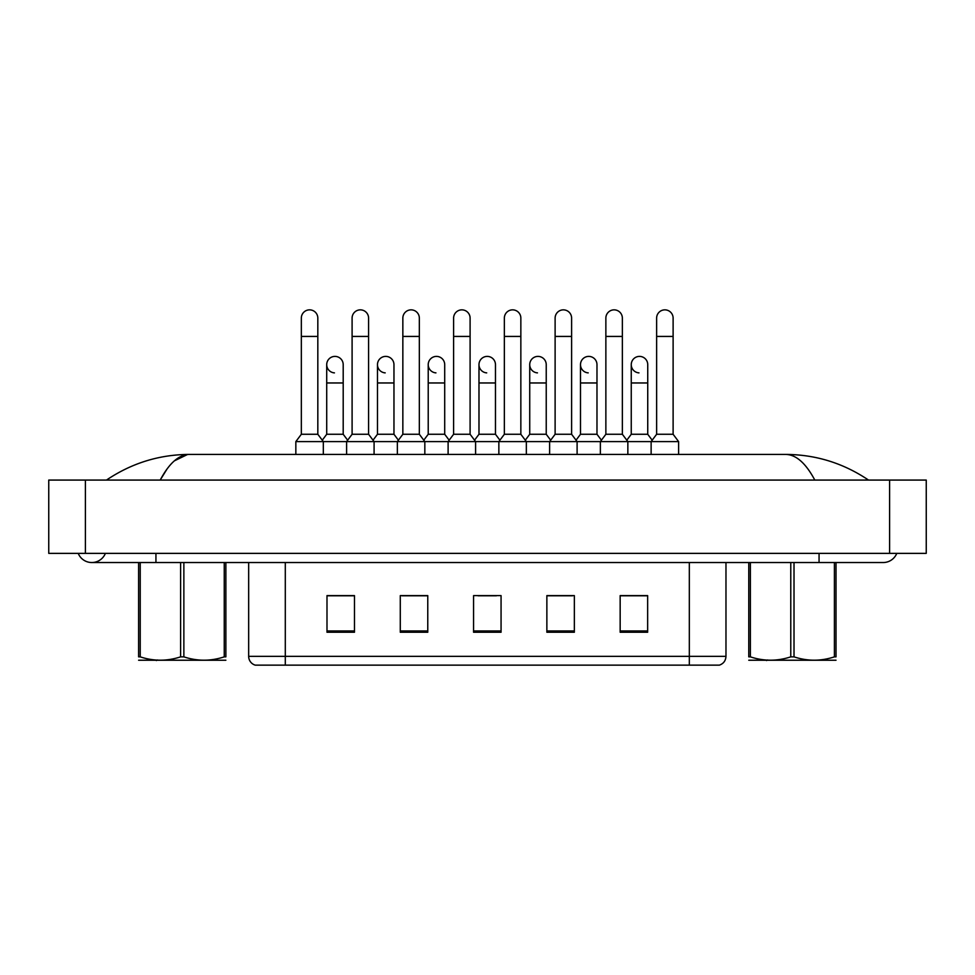 <?xml version="1.0" encoding="UTF-8"?>
<svg xmlns="http://www.w3.org/2000/svg" width="975" height="975" viewBox="0 0 975 975"><rect width="100%" height="100%" fill="white"/><g stroke="black" fill="none" stroke-linecap="round" stroke-linejoin="round"><path stroke-width="1.46" d="M689.325 665.145L689.325 656.346L725.973 656.346C725.717 660.733 723.523 663.67 719.379 665.145L255.255 665.145A9.165 9.165 0 0 1 248.662 656.346L248.662 562.538M647.644 632.251L647.644 595.603L620.161 595.603L620.161 632.251L647.644 632.251M574.348 632.251L574.348 595.603L546.865 595.603L546.865 632.251L574.348 632.251M354.473 632.251L354.473 595.603L326.991 595.603L326.991 632.251L354.473 632.251M427.769 632.251L427.769 595.603L400.286 595.603L400.286 632.251L427.769 632.251M501.065 632.251L501.065 595.603L473.57 595.603L473.57 632.251L501.065 632.251M672.848 665.145L301.775 665.145M630.325 595.798L623.281 595.798M427.306 595.798L420.249 595.798M401.932 595.798L427.769 595.798M351.171 595.798L344.126 595.798M546.865 595.798L572.52 595.798M554.202 595.798L547.146 595.798M478.067 595.798L496.385 595.798M354.473 595.798L326.991 595.798M647.644 595.798L620.161 595.798M78.219 553.373A14.662 14.662 0 0 0 105.398 553.373A14.662 14.662 0 0 1 78.219 553.373A14.662 14.662 0 0 0 91.808 562.538A14.662 14.662 0 0 1 78.219 553.373M896.781 553.373A14.662 14.662 0 0 1 883.192 562.538A14.662 14.662 0 0 0 896.781 553.373A14.662 14.662 0 0 1 883.192 562.538A14.662 14.662 0 0 0 896.781 553.373M814.807 480.078C805.777 463.162 796.075 454.606 785.692 454.423L189.308 454.423C178.925 454.606 169.211 463.149 160.192 480.078L167.03 469.012M85.398 480.078L926.25 480.078L926.25 553.373L48.75 553.373L48.75 480.078L85.398 480.078L85.398 553.373M868.006 480.078L864.764 480.029M117.256 480.078L107.104 480.078M174.379 460.846L187.456 454.521M785.692 454.423C815.709 454.569 843.326 463.125 868.53 480.078M189.308 454.423C159.291 454.569 131.674 463.125 106.47 480.078C131.674 463.113 159.291 454.569 189.308 454.423M301.336 336.424L317.826 336.424L317.826 434.265L301.336 434.265L301.336 318.106A8.251 8.251 0 0 1 310.099 309.867A8.251 8.251 0 0 1 317.826 318.106A8.251 8.251 0 0 0 310.099 309.867M301.336 434.265L295.839 441.602L295.839 454.423M317.826 434.265L323.322 441.602L295.839 441.602M352.097 434.265L352.097 336.424L368.587 336.424L368.587 434.265L352.097 434.265L346.6 441.602L323.322 441.602L323.322 454.423M334.437 372.877A8.251 8.251 0 0 1 326.71 364.638A8.251 8.251 0 0 1 335.473 356.411A8.251 8.251 0 0 1 343.2 364.638L343.2 382.968L326.71 382.968L326.71 364.638M343.2 382.968L343.2 434.265L326.71 434.265L326.71 382.968M326.71 434.265L322.274 440.2M343.2 434.265L347.648 440.2M352.097 336.424L352.097 318.106A8.251 8.251 0 0 1 360.86 309.867A8.251 8.251 0 0 1 368.587 318.106A8.251 8.251 0 0 0 360.86 309.867M368.587 434.265L374.083 441.602L346.6 441.602L346.6 454.423M402.846 434.265L402.846 336.424L419.335 336.424L419.335 434.265L402.846 434.265L397.349 441.602L374.083 441.602L374.083 454.423M402.846 336.424L402.846 318.106A8.251 8.251 0 0 1 411.608 309.867A8.251 8.251 0 0 1 419.335 318.106A8.251 8.251 0 0 0 411.608 309.867M419.335 434.265L424.832 441.602L397.349 441.602L397.349 454.423M453.607 434.265L453.607 336.424L470.096 336.424L470.096 434.265L453.607 434.265L448.11 441.602L424.832 441.602L424.832 454.423M453.607 336.424L453.607 318.106A8.251 8.251 0 0 1 462.369 309.867A8.251 8.251 0 0 1 470.096 318.106A8.251 8.251 0 0 0 462.369 309.867M470.096 434.265L475.593 441.602L448.11 441.602L448.11 454.423M504.355 434.265L504.355 336.424L520.845 336.424L520.845 434.265L504.355 434.265L498.859 441.602L475.593 441.602L475.593 454.423M504.355 336.424L504.355 318.106A8.251 8.251 0 0 1 513.118 309.867A8.251 8.251 0 0 1 520.845 318.106A8.251 8.251 0 0 0 513.118 309.867M520.845 434.265L526.342 441.602L498.859 441.602L498.859 454.423M555.116 434.265L555.116 336.424L571.606 336.424L571.606 434.265L555.116 434.265L549.62 441.602L526.342 441.602L526.342 454.423M385.198 372.877A8.251 8.251 0 0 1 377.471 364.638A8.251 8.251 0 0 1 386.234 356.411A8.251 8.251 0 0 1 393.961 364.638L393.961 382.968L377.471 382.968L377.471 364.638M393.961 382.968L393.961 434.265L377.471 434.265L377.471 382.968M377.471 434.265L373.023 440.2M393.961 434.265L398.397 440.2M435.947 372.877A8.251 8.251 0 0 1 428.22 364.638A8.251 8.251 0 0 1 436.983 356.411A8.251 8.251 0 0 1 444.71 364.638L444.71 382.968L428.22 382.968L428.22 364.638M444.71 382.968L444.71 434.265L428.22 434.265L428.22 382.968M428.22 434.265L423.784 440.2M444.71 434.265L449.158 440.2M486.708 372.877A8.251 8.251 0 0 1 478.981 364.638A8.251 8.251 0 0 1 487.744 356.411A8.251 8.251 0 0 1 495.471 364.638L495.471 382.968L478.981 382.968L478.981 364.638M495.471 382.968L495.471 434.265L478.981 434.265L478.981 382.968M478.981 434.265L474.533 440.2M495.471 434.265L499.919 440.2M225.871 660.233L138.608 660.233M225.871 562.538L225.871 656.858C225.871 661.294 225.871 661.294 225.871 656.858C225.871 661.294 225.871 661.294 225.871 656.858L224.25 656.858L224.25 562.538M183.861 562.538L183.861 656.858C197.267 661.294 210.722 661.294 224.25 656.858M183.861 656.858L180.619 656.858L180.619 562.538M140.229 562.538L140.229 656.858L138.608 656.858L138.608 562.538M140.229 656.858C153.636 661.294 167.091 661.294 180.619 656.858M138.608 656.858C138.608 661.294 138.608 661.294 138.608 656.858M836.026 660.233L748.763 660.233M836.026 562.538L836.026 656.858C836.026 661.294 836.026 661.294 836.026 656.858C836.026 661.294 836.026 661.294 836.026 656.858L834.405 656.858L834.405 562.538M794.016 562.538L794.016 656.858C807.422 661.294 820.889 661.294 834.405 656.858M794.016 656.858L790.774 656.858L790.774 562.538M750.384 562.538L750.384 656.858L748.763 656.858L748.763 562.538M750.384 656.858C763.791 661.294 777.258 661.294 790.774 656.858M748.763 656.858C748.763 661.294 748.763 661.294 748.763 656.858M555.116 336.424L555.116 318.106A8.251 8.251 0 0 1 563.879 309.867A8.251 8.251 0 0 1 571.606 318.106A8.251 8.251 0 0 0 563.879 309.867M571.606 434.265L577.102 441.602L549.62 441.602L549.62 454.423M605.865 434.265L605.865 336.424L622.355 336.424L622.355 434.265L605.865 434.265L600.368 441.602L577.102 441.602L577.102 454.423M605.865 336.424L605.865 318.106A8.251 8.251 0 0 1 614.628 309.867A8.251 8.251 0 0 1 622.355 318.106A8.251 8.251 0 0 0 614.628 309.867M622.355 434.265L627.851 441.602L600.368 441.602L600.368 454.423M656.626 434.265L656.626 336.424L673.116 336.424L673.116 434.265L656.626 434.265L651.129 441.602L627.851 441.602L627.851 454.423M656.626 336.424L656.626 318.106A8.251 8.251 0 0 1 665.389 309.867A8.251 8.251 0 0 1 673.116 318.106A8.251 8.251 0 0 0 665.389 309.867M673.116 434.265L678.612 441.602L651.129 441.602L651.129 454.423M678.612 441.602L678.612 454.423M537.469 372.877A8.251 8.251 0 0 1 529.73 364.638A8.251 8.251 0 0 1 538.492 356.411A8.251 8.251 0 0 1 546.232 364.638L546.232 382.968L529.73 382.968L529.73 364.638M546.232 382.968L546.232 434.265L529.73 434.265L529.73 382.968M529.73 434.265L525.293 440.2M546.232 434.265L550.668 440.2M588.217 372.877A8.251 8.251 0 0 1 580.491 364.638A8.251 8.251 0 0 1 589.253 356.411A8.251 8.251 0 0 1 596.98 364.638L596.98 382.968L580.491 382.968L580.491 364.638M596.98 382.968L596.98 434.265L580.491 434.265L580.491 382.968M580.491 434.265L576.042 440.2M596.98 434.265L601.429 440.2M638.978 372.877A8.251 8.251 0 0 1 631.252 364.638A8.251 8.251 0 0 1 640.014 356.411A8.251 8.251 0 0 1 647.741 364.638L647.741 382.968L631.252 382.968L631.252 364.638M647.741 382.968L647.741 434.265L631.252 434.265L631.252 382.968M631.252 434.265L626.803 440.2M647.741 434.265L652.178 440.2M248.662 656.346L285.297 656.346L285.297 665.145M285.297 562.538L285.297 656.346L689.325 656.346L689.325 562.538M501.065 630.983L473.57 630.983M427.769 630.983L400.286 630.983M354.473 630.983L326.991 630.983M574.348 630.983L546.865 630.983M647.644 630.983L620.161 630.983M819.061 553.373L819.061 562.538L883.192 562.538M155.939 553.373L155.939 562.538L819.061 562.538M889.602 480.078L889.602 553.373M725.973 656.346L725.973 562.538M155.939 562.538L91.808 562.538M317.826 336.424L317.826 318.106M368.587 336.424L368.587 318.106M419.335 336.424L419.335 318.106M470.096 336.424L470.096 318.106M520.845 336.424L520.845 318.106M157.414 659.965L156.402 660.562M767.581 659.965L766.569 660.562M571.606 336.424L571.606 318.106M622.355 336.424L622.355 318.106M673.116 336.424L673.116 318.106"/></g></svg>
